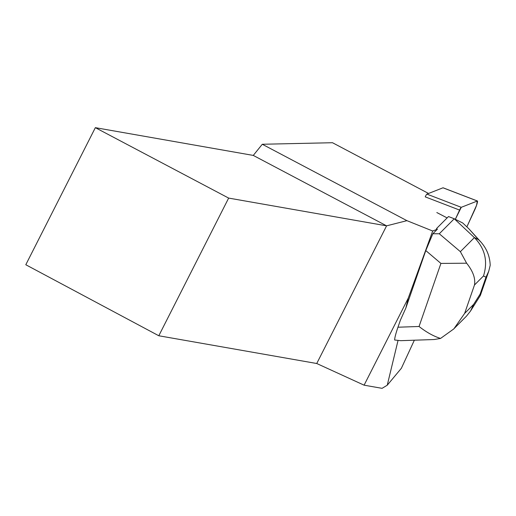 <?xml version="1.0" encoding="UTF-8"?>
<svg xmlns="http://www.w3.org/2000/svg" width="516" height="516" viewBox="0 0 516 516"><rect width="100%" height="100%" fill="white"/><g stroke="black" fill="none" stroke-linecap="round" stroke-linejoin="round"><path stroke-width="0.77" d="M426.906 194.106L461.265 207.316L477.313 201.027L476.552 205.316L466.864 226.879L474.772 209.78A6.179 0.748 111 0 0 477.442 201.008A6.179 0.748 111 0 0 477.352 201.008L461.265 207.316A6.179 0.748 111 0 0 459.588 210.077L425.229 196.867A6.179 0.748 -69 0 1 426.906 194.106L442.992 187.798A6.179 0.748 -69 0 1 443.083 187.792A6.179 0.748 -69 0 1 443.147 187.856M459.588 210.077L455.325 219.3L461.272 207.316M414.354 340.205L401.377 368.263L387.252 385.207L398.023 340.521M433.866 339.534L400.732 340.676L394.65 339.999C394.695 337.787 395.798 333.53 397.959 327.215L400.429 320.101L405.853 308.052L408.233 298.171L364.096 385.175L382.072 388.335L387.252 385.207M436.82 212.547L447.127 217.913M405.853 308.052L425.784 250.57L432.847 233.735L439.297 233.774L454.254 218.765L448.488 216.546L436.484 228.588L437.407 229.162L432.692 231.013L406.924 220.661L262.289 144.261L332.491 142.719L428.551 193.461M437.407 229.162L432.847 233.735M408.233 298.171L432.692 231.013M158.805 335.761L25.8 264.74L95.344 127.665L228.653 198.086L158.805 335.761L316.74 363.509L364.096 385.175M95.344 127.665L253.279 155.419L262.289 144.261M316.74 363.509L386.587 225.84L228.653 198.086M406.924 220.661L386.587 225.84L253.279 155.419M466.632 263.205L460.375 251.666L474.398 237.605L478.564 239.676L468.831 228.743L462.749 222.996L454.254 218.765L474.398 237.605C485.04 248.564 488.072 261.354 483.498 275.963L474.475 285.013C475.629 278.498 473.017 271.229 466.632 263.205L440.916 263.418L425.784 250.57M468.831 228.743L481.054 242.21M397.959 327.215L419.05 326.486C426.39 332.246 433.556 336.232 440.548 338.438L453.841 328.898L464.632 313.412L473.649 304.363L470.482 311.116L466.425 316.198L453.803 328.86M434.162 339.522L440.548 338.438M470.482 311.116L480.344 295.475L480.119 294.133L485.988 277.208L488.755 271.21L490.2 265.314C489.903 256.594 486.865 248.899 481.073 242.236L478.564 239.676M477.352 201.008L442.992 187.798M439.297 233.774L460.375 251.666M419.05 326.486L440.916 263.418M473.649 304.363L480.119 294.133M485.988 277.208L483.498 275.963M474.475 285.013L464.632 313.412M443.083 187.792L477.442 201.008M480.37 295.404L488.742 271.261"/></g></svg>

